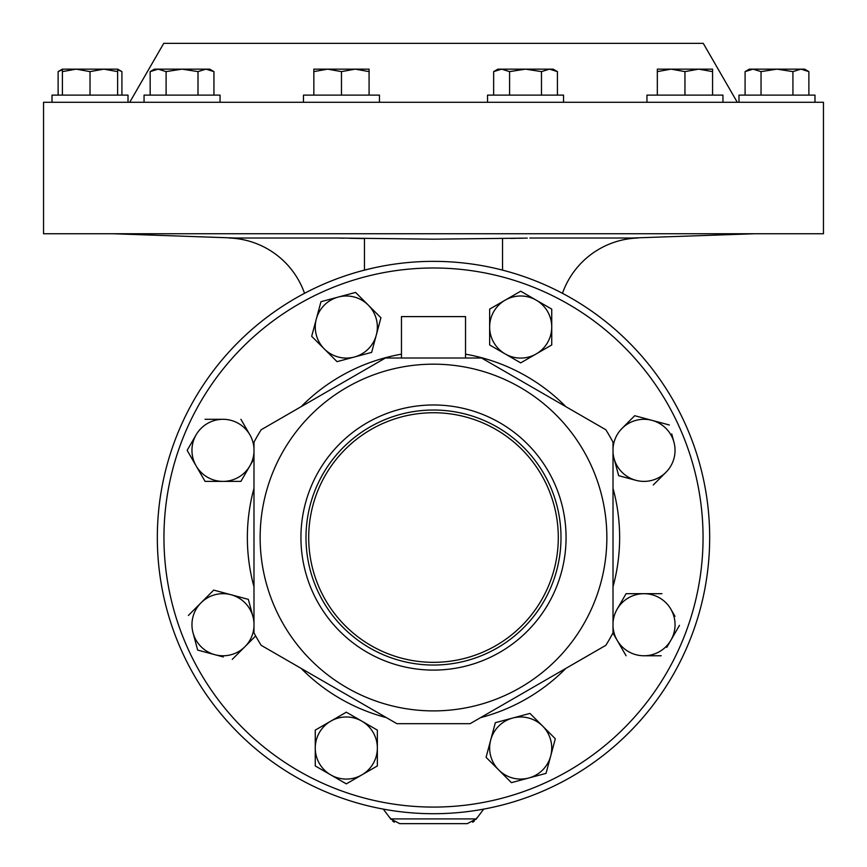 <?xml version="1.0" encoding="UTF-8"?>
<svg xmlns="http://www.w3.org/2000/svg" width="867" height="867" viewBox="0 0 867 867"><rect width="100%" height="100%" fill="white"/><g stroke="black" fill="none" stroke-linecap="round" stroke-linejoin="round"><path stroke-width="1.3" d="M300.936 537.529A132.564 132.564 0 0 0 433.5 670.093A132.564 132.564 0 0 0 566.064 537.529A132.564 132.564 0 0 0 433.5 404.976A132.564 132.564 0 0 0 300.936 537.529M305.997 537.529A127.503 127.503 0 0 0 433.5 665.043A127.503 127.503 0 0 0 561.003 537.529A127.503 127.503 0 0 0 433.5 410.026A127.503 127.503 0 0 0 305.997 537.529M308.706 537.529A124.794 124.794 0 0 0 433.5 662.334A124.794 124.794 0 0 0 558.294 537.529A124.794 124.794 0 0 0 433.5 412.735A124.794 124.794 0 0 0 308.706 537.529M563.539 102.284L563.539 95.11L487.536 95.11L487.536 102.284M606.857 537.529A173.357 173.357 0 0 0 433.5 364.173A173.357 173.357 0 0 0 260.143 537.529A173.357 173.357 0 0 0 433.5 710.897A173.357 173.357 0 0 0 606.857 537.529M613.012 442.192L613.012 632.877A203.268 203.268 0 0 1 605.827 645.319L470.12 723.674L396.88 723.674L261.173 645.319A203.268 203.268 0 0 1 253.988 632.877L253.988 442.192A203.268 203.268 0 0 1 261.173 429.75L385.403 358.017L481.597 358.017L605.827 429.75A203.268 203.268 0 0 1 613.012 442.192M157.328 537.529A276.172 276.172 0 0 1 433.5 261.357A276.172 276.172 0 0 1 709.672 537.529A276.172 276.172 0 0 1 433.5 813.712A276.172 276.172 0 0 1 157.328 537.529A276.172 276.172 0 0 1 433.5 261.357A276.172 276.172 0 0 1 709.672 537.529M722.948 102.284L722.948 95.11L646.945 95.11L646.945 102.284M220.055 102.284L220.055 95.11L144.052 95.11L144.052 102.284M128.013 102.284L128.013 95.11L52.02 95.11L52.02 102.284L43.545 102.284L43.545 233.743L823.455 233.743L823.455 102.284L52.02 102.284L52.02 95.11M814.98 102.284L814.98 95.11L738.987 95.11L738.987 102.284L738.987 95.11M379.464 102.284L379.464 95.11L303.461 95.11L303.461 102.284M737.286 102.284L703.267 43.35L163.733 43.35L129.714 102.284M527.277 238.1L433.5 239.173L337.165 238.013L229.256 238.013A82.853 82.853 0 0 1 304.534 293.328M510.75 238.414L516.407 238.306M518.228 238.273L523.115 238.187M525.651 238.132L526.713 238.111M362.59 270.623L369.299 268.922M366.513 269.604L373.038 268.066M354.885 272.791L355.925 272.476M562.466 293.328A82.853 82.853 0 0 1 637.744 238.013L529.835 238.013M465.655 823.65L401.345 823.65M476.341 818.903L467.27 823.65L399.73 823.65L390.659 818.903L476.341 818.903L483.721 809.106M338.52 238.067L343.635 238.176M349.737 238.295L364.454 238.555L364.454 270.136M383.279 809.106L390.659 818.903M472.667 822.241L474.336 821.092M475.95 819.434L477.132 817.57M394.322 822.23L392.664 821.092M391.039 819.423L389.868 817.57M58.122 95.11L58.122 71.614L62.045 69.815M117.63 69.707L121.911 71.614L121.911 95.11M355.275 69.143L313.843 69.143L313.843 71.614L327.65 69.143L341.468 71.614L355.275 69.143L369.082 71.614L369.082 69.143L355.275 69.143M341.468 95.11L341.468 71.614M369.082 95.11L369.082 71.614M313.843 95.11L313.843 71.614M808.878 71.614L804.598 69.143L776.984 69.143L792.926 71.614L800.902 69.143L808.878 71.614L808.878 95.11M753.065 69.143L749.37 69.143L745.089 71.614L753.065 69.143L776.984 69.143L761.042 71.614L753.065 69.143M745.089 95.11L745.089 71.614M761.042 95.11L761.042 71.614M792.926 95.11L792.926 71.614M76.209 69.143L62.402 69.143L62.402 71.614L76.209 69.143L90.016 71.614L103.823 69.143L76.209 69.143M117.63 69.143L103.823 69.143L117.63 71.614L117.63 69.143L121.911 71.614M62.402 95.11L62.402 71.614M90.016 95.11L90.016 71.614M117.63 95.11L117.63 71.614M182.048 69.143L154.434 69.143L150.164 71.614L158.13 69.143L166.106 71.614L182.048 69.143L198.001 71.614L205.967 69.143L182.048 69.143M213.943 71.614L209.673 69.143L205.967 69.143L213.943 71.614L213.943 95.11M166.106 95.11L166.106 71.614M198.001 95.11L198.001 71.614M150.164 95.11L150.164 71.614M712.566 69.143L671.134 69.143L684.952 71.614L698.759 69.143L712.566 71.614L712.566 69.143M657.327 69.143L671.134 69.143L657.327 71.614L657.327 69.143M712.566 95.11L712.566 71.614M657.327 95.11L657.327 71.614M684.952 95.11L684.952 71.614M520.688 291.193L505.168 300.155L520.688 291.193L536.218 300.155L520.688 291.193M505.168 300.155L489.649 309.118L489.649 344.958L520.688 362.883L551.737 344.958L551.737 309.118L536.218 300.155A31.039 31.039 0 0 1 536.218 353.92A31.039 31.039 0 0 1 489.649 327.032A31.039 31.039 0 0 1 536.218 300.155M551.737 344.958L520.688 362.883L505.168 353.92M675.003 616.35L670.885 609.208A31.039 31.039 0 0 1 670.885 640.247L679.49 625.345M666.756 647.389L670.885 640.247A31.039 31.039 0 0 1 643.997 655.766L661.207 655.766M612.936 633.018L626.082 655.766M626.082 593.689L617.12 609.208A31.039 31.039 0 0 1 643.997 593.689L626.082 593.689M661.922 593.689L643.997 593.689A31.039 31.039 0 0 1 670.885 609.208M643.997 655.766A31.039 31.039 0 0 1 613.012 626.57M613.012 622.874A31.039 31.039 0 0 1 617.12 609.208M346.312 783.876L377.351 765.951L346.312 783.876L315.263 765.951L346.312 783.876M377.351 765.951L377.351 730.112L346.312 712.186L315.263 730.112L315.263 765.951M346.312 712.186L361.832 721.149A31.039 31.039 0 0 1 361.832 774.914A31.039 31.039 0 0 1 315.263 748.037A31.039 31.039 0 0 1 361.832 721.149M253.988 448.499A31.039 31.039 0 0 0 249.88 434.822L240.918 419.303L249.88 434.822A31.039 31.039 0 0 0 223.003 419.303L205.078 419.303L223.003 419.303A31.039 31.039 0 0 0 196.115 434.822L187.153 450.341L205.078 481.38L240.918 481.38L253.988 458.751L240.918 481.38M187.153 450.341L187.51 449.724M253.988 452.195A31.039 31.039 0 0 1 196.115 465.861A31.039 31.039 0 0 1 196.115 434.822M355.589 292.417L368.258 305.086A31.039 31.039 0 0 0 338.271 297.056L355.589 292.417L320.963 301.694L311.687 336.309L337.035 361.658L371.65 352.381L380.927 317.755L368.258 305.086L380.927 317.755M320.963 301.694L321.646 301.51M371.65 352.381L354.343 357.02A31.039 31.039 0 0 1 316.325 319.002A31.039 31.039 0 0 1 338.271 297.056M336.526 361.149L311.687 336.309M368.258 305.086A31.039 31.039 0 0 1 354.343 357.02M546.037 773.375L550.675 756.067L546.037 773.375L511.411 782.652L546.037 773.375M492.846 732.03L495.35 722.688L529.965 713.411L512.657 718.049A31.039 31.039 0 0 1 542.644 726.08L555.313 738.76L542.644 726.08A31.039 31.039 0 0 1 550.675 756.067L555.129 739.443M550.675 756.067A31.039 31.039 0 0 1 498.742 769.983A31.039 31.039 0 0 1 512.657 718.049L495.35 722.688L486.073 757.314L511.411 782.652M542.644 726.08L529.965 713.411M213.217 590.611L201.046 602.771A31.039 31.039 0 0 1 252.98 616.697L248.341 599.379L213.726 590.102L201.046 602.771A31.039 31.039 0 0 0 193.016 632.758L197.654 650.077L223.274 656.937M197.654 650.077L197.47 649.383M201.046 602.771L188.377 615.451M248.341 599.379L248.526 600.072M232.28 659.353L255.657 635.966L232.28 659.353M253.988 626.57A31.039 31.039 0 0 1 193.016 632.758M252.98 616.697A31.039 31.039 0 0 1 253.988 622.874M669.346 424.993L634.72 415.716L622.051 428.396A31.039 31.039 0 0 1 673.984 442.311L671.752 433.999M653.274 484.967L665.954 472.287A31.039 31.039 0 0 1 635.966 480.329L618.659 475.69L635.966 480.329A31.039 31.039 0 0 1 614.02 458.372L618.659 475.69L614.02 458.372A31.039 31.039 0 0 1 613.012 452.195M628.131 422.305L634.72 415.716M613.012 448.499A31.039 31.039 0 0 1 622.051 428.396M665.954 472.287A31.039 31.039 0 0 0 673.984 442.311M360.997 271.046L363.988 270.255M465.536 358.017L465.536 316.596L401.464 316.596L401.464 358.017M557.427 71.614L553.157 69.143L501.614 69.143L509.59 71.614L525.532 69.143L541.485 71.614L549.45 69.143L557.427 71.614L557.427 95.11M493.648 71.614L497.918 69.143L501.614 69.143L493.648 71.614L493.648 95.11M553.222 69.728L549.45 69.143M509.59 95.11L509.59 71.614M541.485 95.11L541.485 71.614M613.012 488.305A186.145 186.145 0 0 1 613.012 586.764M565.891 668.381A186.145 186.145 0 0 1 480.621 717.616M386.379 717.616A186.145 186.145 0 0 1 301.109 668.381M253.988 586.764A186.145 186.145 0 0 1 253.988 488.305M465.536 354.17A186.145 186.145 0 0 1 565.891 406.688M703.05 537.529A269.55 269.55 0 0 0 433.5 267.99A269.55 269.55 0 0 0 163.95 537.529A269.55 269.55 0 0 0 433.5 807.079A269.55 269.55 0 0 0 703.05 537.529M502.546 270.136L502.546 238.555M301.109 406.688A186.145 186.145 0 0 1 401.464 354.17M632.249 238.013L754.409 233.743M234.751 238.013L112.591 233.743M62.402 69.143L58.122 71.614"/></g></svg>

